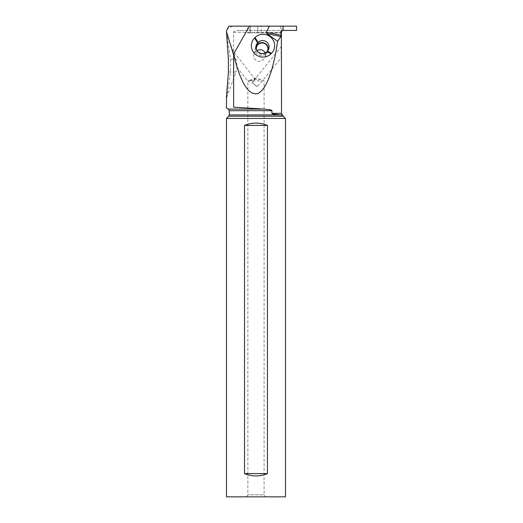 <?xml version="1.0" encoding="UTF-8"?>
<svg xmlns="http://www.w3.org/2000/svg" width="523" height="523" viewBox="0 0 523 523"><rect width="100%" height="100%" fill="white"/><g stroke="black" fill="none" stroke-linecap="round" stroke-linejoin="round"><path stroke-width="0.39" stroke-dasharray="2.62 1.96" d="M296.528 30.445L296.528 26.15M249.478 26.15L283.1 26.15L257.754 26.15L257.754 32.884L280.439 32.884L280.439 32.308L282.322 30.445L283.1 30.445L239.547 30.445L282.322 30.445M228.878 26.15L296.482 26.15M239.547 30.445C232.506 30.916 233.886 32.308 233.637 32.308L233.637 107.176M232.578 26.15L227.067 29.334M226.472 96.886L226.721 97.513L230.532 71.997L230.532 59.282L226.721 33.773L226.472 34.394M250.55 26.15L247.575 26.15L247.575 32.884L250.55 32.884L250.55 26.15L249.589 26.15L249.589 32.884L257.721 32.884L257.721 26.15L249.589 26.15M257.721 26.15L257.721 32.884M280.661 26.15L280.661 32.884L261.297 32.884L261.297 26.15M261.297 32.884L247.575 32.884M250.55 32.884L250.367 26.15M250.367 32.884L249.589 32.884M280.661 32.884L281.387 32.884M280.439 32.884L281.518 32.884M281.518 113.334L271.921 113.341L271.921 110.693C271.326 110.615 273.928 109.967 264.017 109.085L247.843 108.039M256.865 50.45L254.675 52.463L253.818 54.399L253.655 56.477L254.198 58.458L256.813 61.08L260.264 61.459L263.729 59.459L265.043 57.425L265.521 55.536L265.141 52.888M281.472 46.462L281.054 54.34L281.439 57.484L261.951 81.418L257.068 86.681L252.027 82.712L254.132 80.875L253.845 80.392C255.119 79.228 256.531 78.777 258.061 79.032C260.166 79.503 261.598 80.111 262.363 80.862L261.951 81.418M281.472 57.399L281.518 56.392M273.653 114.158L276.242 114.576M276.458 114.602L277.059 114.668M277.17 114.681L277.563 114.72M277.648 114.727L229.264 114.91M282.701 115.086L279.91 114.91L282.446 114.942M226.472 118.466L285.48 118.466M285.48 496.85L226.472 496.85M244.503 125.402L244.503 473.622C252.151 476.695 259.8 476.695 267.449 473.622L267.449 125.402C259.8 122.323 252.151 122.323 244.503 125.402L267.449 125.402M265.266 496.85L246.686 496.85L265.266 496.85L264.108 494.836L247.843 494.836L264.108 494.836L264.108 80.875L255.976 77.92L247.843 80.875L262.363 80.875M246.686 496.85L247.843 494.836L247.843 80.875L248.164 80.764L248.262 81.64L249.321 80.875L254.132 80.875M230.532 59.282L235.965 59.282L236.599 61.485L236.873 67.121L234.853 59.282L228.414 59.282M234.853 59.282L231.8 49.92L232.114 49.652L254.766 78.764L253.832 79.829L249.321 80.875M228.414 71.997L235.971 71.997L226.721 97.513M232.114 49.652L235.965 59.282M254.766 78.764L253.936 78.659M281.492 46.384L253.845 80.392M252.027 82.712A3.484 0.379 -140.8 0 1 254.446 84.308A3.484 0.379 -140.8 0 1 257.068 86.681M267.449 473.622L244.503 473.622M268.253 50.038A6.387 6.204 -159.3 0 1 266.58 53.228L266.096 53.706A6.387 6.204 -159.3 0 1 256.002 46.076M256.486 49.763A5.805 5.635 20.7 0 0 267.403 51.136M233.637 32.308L280.439 32.308M228.335 109.085L264.017 109.085M229.264 110.693L271.921 110.693M228.721 116.224L283.237 116.224M283.08 30.452L283.08 26.15M281.819 31.119L281.819 26.15M266.867 51.672L266.096 53.706M266.58 53.228L267.351 51.189M236.873 67.121L248.065 81.496M237.089 65.8L235.971 71.997M234.879 56.262L226.721 33.773M255.525 47.057L256.296 45.017M267.959 51.091L268.73 49.051M265.135 57.197L267.58 50.724M254.028 53.732L256.708 46.619"/><path stroke-width="0.78" d="M277.621 41.245L266.952 33.694L266.318 32.282L269.358 26.15L296.528 26.15L296.528 30.445L283.1 30.445L281.819 31.119L281.041 32.308L280.903 36.505L277.621 41.245C273.313 71.344 265.697 90.982 257.283 93.663C248.379 95.336 240.495 82.366 233.637 54.738L233.637 107.176C224.138 108.281 224.138 108.281 233.637 107.176C224.138 108.281 224.138 108.281 233.637 107.176L264.017 109.085L228.335 109.085L226.472 108.013L226.472 96.886L228.414 71.997L228.414 59.282L226.472 31.805M296.482 30.445L283.1 30.445C281.962 30.471 281.276 31.086 281.041 32.308M233.533 54.117L249.478 26.15L228.878 26.15L227.067 29.334L226.479 31.805L233.637 54.738M247.575 26.15L269.358 26.15M264.017 109.085C273.928 109.967 271.326 110.615 271.921 110.693L271.921 113.334L281.518 113.334L281.387 32.308M247.843 108.039L233.637 107.176M265.141 52.888L263.762 50.979L262.082 49.992L260.153 49.626L256.865 50.45M271.934 113.399L272.705 113.896L279.91 114.91L229.264 114.91A1.857 1.857 0 0 1 228.721 116.224L226.472 118.466L226.472 496.85L285.48 496.85L285.48 118.466L226.472 118.466M272.764 113.916L273.202 114.047M281.518 113.334L282.446 114.942L279.91 114.91L282.701 115.086A1.857 1.857 0 0 0 283.237 116.224L285.48 118.466M267.449 125.402L267.449 473.622C259.8 476.695 252.151 476.695 244.503 473.622L244.503 125.402C252.151 122.323 259.8 122.323 267.449 125.402L244.503 125.402M244.503 473.622L267.449 473.622M271.162 37.532A11.454 11.12 20.7 0 0 255.028 37.551L254.544 38.035A11.454 11.12 20.7 0 0 254.884 53.823A11.454 11.12 20.7 0 0 271.025 53.797L271.509 53.32A11.454 11.12 20.7 0 0 271.162 37.532M283.1 26.15L283.1 30.445M256.002 46.076A6.387 6.204 -159.3 0 1 256.911 44.919L257.676 42.879A6.387 6.204 20.7 0 0 257.865 51.685A6.387 6.204 20.7 0 0 266.867 51.672L267.351 51.189A6.387 6.204 20.7 0 0 267.155 42.389A6.387 6.204 20.7 0 0 258.159 42.402L255.028 37.551M257.388 44.435A6.387 6.204 -159.3 0 1 268.253 50.038M267.403 51.136A5.805 5.635 20.7 0 0 266.148 44.664A5.805 5.635 20.7 0 0 256.486 49.763M271.921 110.693L229.264 110.693L228.335 109.085M283.237 116.224L228.721 116.224M266.318 32.282L281.041 35.25M266.952 33.694L280.903 36.505M254.544 38.035L257.676 42.879L256.911 44.919M271.509 53.32L267.351 51.189M266.867 51.672L271.025 53.797M229.264 114.91L229.264 110.693"/></g></svg>
